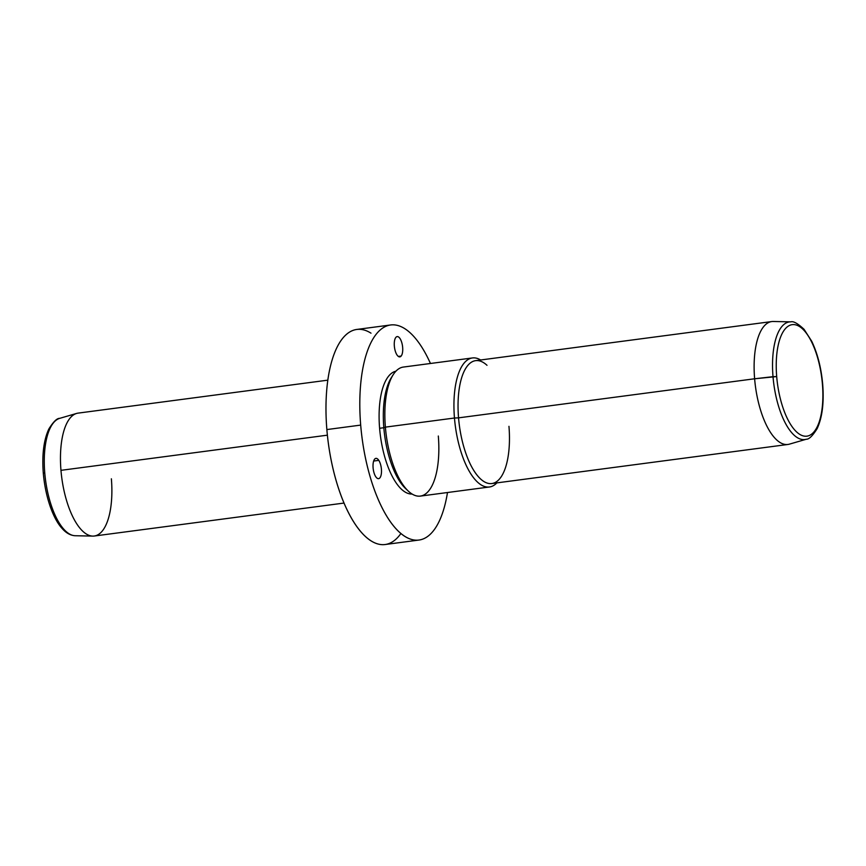 <?xml version="1.0" encoding="UTF-8"?>
<svg xmlns="http://www.w3.org/2000/svg" width="866" height="866" viewBox="0 0 866 866"><rect width="100%" height="100%" fill="white"/><g stroke="black" fill="none" stroke-linecap="round" stroke-linejoin="round"><path stroke-width="1.3" d="M378.799 460.366A10.23 4.059 -97.5 0 1 381.495 471.45A10.23 4.059 -97.5 0 1 378.594 478.649A10.23 4.059 -97.5 0 1 375.714 476.657A10.23 4.059 -97.5 0 1 373.019 465.572A10.23 4.059 -97.5 0 1 375.92 458.374A10.23 4.059 -97.5 0 1 378.799 460.366L373.657 461.048L378.799 460.366A10.23 4.059 82.5 0 0 373.3 462.455A10.23 4.059 82.5 0 0 375.714 476.657A10.23 4.059 82.5 0 0 381.213 474.568A10.23 4.059 82.5 0 0 378.799 460.366M418.992 540.048A108.467 43.073 82.5 0 0 447.484 492.527A108.467 43.073 -97.5 0 1 402.041 534.387A108.467 43.073 -97.5 0 1 360.689 425.098A108.467 43.073 82.5 0 0 418.992 540.048L385.164 544.519A108.467 43.073 -97.5 0 1 326.861 429.568L360.689 425.098A108.467 43.073 -97.5 0 1 380.066 330.087A108.467 43.073 -97.5 0 1 430.456 363.482A108.467 43.073 82.5 0 0 390.609 324.977A108.467 43.073 82.5 0 0 360.689 425.098L326.861 429.568A108.467 43.073 -97.5 0 1 356.77 329.448L390.609 324.977M392.136 376.504A61.984 24.616 82.5 0 0 383.822 427.717L379.6 428.28A61.984 24.616 82.5 0 0 412.108 494.031A61.984 24.616 -97.5 0 1 379.6 428.28L383.822 427.717A61.984 24.616 82.5 0 0 407.096 489.885M379.6 428.28A61.984 24.616 -97.5 0 1 395.892 371.211A61.984 24.616 82.5 0 0 379.6 428.28M408.438 491.217L405.786 488.749A61.984 24.616 -97.5 0 1 383.822 427.717L385.381 427.133A65.08 25.85 82.5 0 0 408.438 491.217A65.08 25.85 82.5 0 0 438.315 436.031M393.088 374.881A65.08 25.85 82.5 0 0 385.381 427.133L383.822 427.717A61.984 24.616 -97.5 0 1 391.161 377.955L393.088 374.881M489.452 486.984L420.367 496.099A65.08 25.85 -97.5 0 1 385.381 427.133L454.466 418.018A65.08 25.85 82.5 0 0 489.452 486.984A65.08 25.85 82.5 0 0 496.857 482.882A65.08 25.85 -97.5 0 1 454.466 418.018L385.381 427.133A65.08 25.85 -97.5 0 1 403.34 367.065L472.414 357.95A65.08 25.85 82.5 0 0 454.466 418.018L458.547 417.856A61.984 24.616 82.5 0 0 476.116 473.897A61.984 24.616 82.5 0 0 501.63 476.094A61.984 24.616 82.5 0 0 508.959 426.332M487.006 365.3A61.984 24.616 82.5 0 0 458.547 417.856L454.466 418.018A65.08 25.85 -97.5 0 1 480.641 359.985A65.08 25.85 82.5 0 0 472.414 357.95M458.547 417.856L754.622 378.778A61.984 24.616 82.5 0 0 787.93 444.464L491.866 483.542A61.984 24.616 -97.5 0 1 458.547 417.856A61.984 24.616 -97.5 0 1 475.64 360.646L771.714 321.567A61.984 24.616 82.5 0 0 754.622 378.778L458.547 417.856M773.013 376.678A59.31 23.555 82.5 0 0 806.3 439.235A59.31 23.555 -97.5 0 1 773.013 376.678L754.622 378.778L776.694 376.569A56.236 22.332 82.5 0 0 804.189 436.107A56.236 22.332 82.5 0 0 822.429 384.255L822.429 384.255A56.236 22.332 82.5 0 0 794.934 324.707A56.236 22.332 82.5 0 0 776.694 376.569L773.013 376.678A59.31 23.555 -97.5 0 1 790.81 321.86A59.31 23.555 82.5 0 0 773.013 376.678M789.402 444.15A61.984 24.616 -97.5 0 1 754.622 378.778A61.984 24.616 -97.5 0 1 773.208 321.481L790.81 321.86C793.375 320.983 797.803 323.473 804.059 329.318L811.702 341.215C817.569 353.545 821.239 367.931 822.7 384.374C824.107 402.787 822.267 417.52 817.168 428.583C812.633 435.847 809.006 439.398 806.3 439.235L789.402 444.15M776.694 376.569A56.236 22.332 -97.5 0 1 794.934 324.707A56.236 22.332 -97.5 0 1 822.429 384.255A56.236 22.332 -97.5 0 1 804.189 436.107A56.236 22.332 -97.5 0 1 776.694 376.569M344.029 503.059L94.286 536.022A61.984 24.616 -97.5 0 1 60.966 470.335L327.38 435.176L60.966 470.335A61.984 24.616 82.5 0 1 76.598 413.428L59.7 418.354C56.994 418.181 53.367 421.731 48.832 429.006C43.733 440.069 41.893 454.802 43.3 473.215L44.751 472.804A59.31 23.555 -97.5 0 1 59.7 418.354A59.31 23.555 82.5 0 0 44.751 472.804L43.571 473.334M44.751 472.804A59.31 23.555 82.5 0 0 75.19 535.729A59.31 23.555 -97.5 0 1 44.751 472.804M327.813 380.163L78.07 413.125A61.984 24.616 -97.5 0 0 60.966 470.335A61.984 24.616 82.5 0 0 92.792 536.097A61.984 24.616 82.5 0 0 111.378 478.801M395.849 337.415A10.23 4.059 82.5 0 0 395.188 350.762A10.23 4.059 82.5 0 0 401.153 356.056A10.23 4.059 82.5 0 0 401.813 342.709A10.23 4.059 82.5 0 0 395.849 337.415A10.23 4.059 -97.5 0 1 397.158 336.603A10.23 4.059 -97.5 0 1 402.225 344.419A10.23 4.059 -97.5 0 1 401.153 356.056A10.23 4.059 -97.5 0 1 399.832 356.879A10.23 4.059 -97.5 0 1 394.777 349.052A10.23 4.059 -97.5 0 1 395.849 337.415M370.994 333.172A108.467 43.073 82.5 0 0 326.861 429.568A108.467 43.073 82.5 0 0 356.749 526.452A108.467 43.073 82.5 0 0 400.915 533.488M398.349 356.424L401.153 356.056L398.349 356.424M43.3 473.215C45.497 498.415 53.681 519.373 61.919 528.238C65.957 532.958 70.373 535.459 75.19 535.729L92.792 536.097"/></g></svg>
